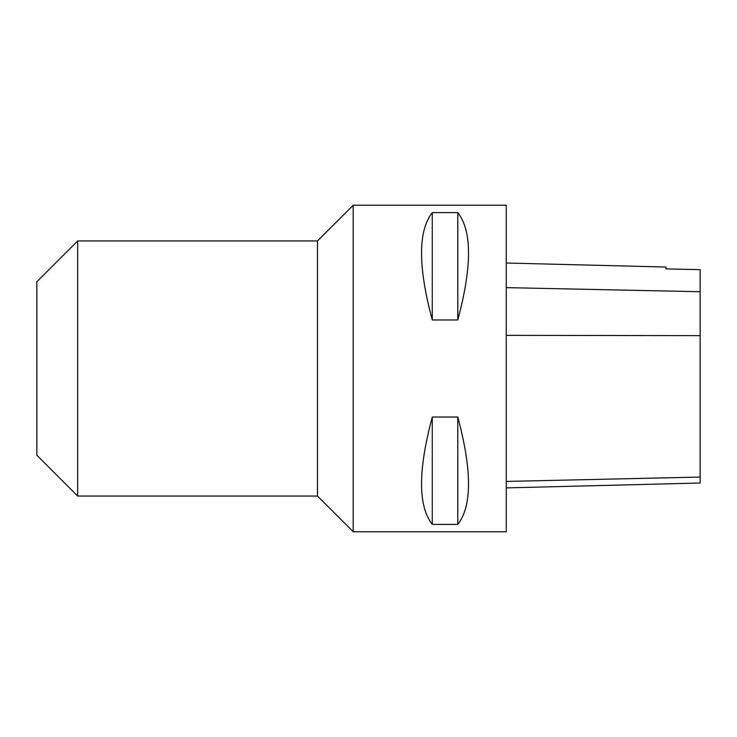 <?xml version="1.0" encoding="UTF-8"?>
<svg xmlns="http://www.w3.org/2000/svg" width="737" height="737" viewBox="0 0 737 737"><rect width="100%" height="100%" fill="white"/><g stroke="black" fill="none" stroke-linecap="round" stroke-linejoin="round"><path stroke-width="1.11" d="M353.189 531.773L353.189 205.227L506.264 205.227L506.264 531.773L353.189 531.773M432.278 417.031L457.788 417.031C472.104 470.344 472.104 506.135 457.788 524.394L432.278 524.394C417.971 506.135 417.971 470.344 432.278 417.031L432.278 524.394M432.278 212.606L457.788 212.606C472.104 230.865 472.104 266.656 457.788 319.969L432.278 319.969C417.971 266.656 417.971 230.865 432.278 212.606L432.278 319.969M506.264 487.894L700.15 483.021L700.15 269.641L665.962 268.931L665.962 267.034L506.264 263.017M457.788 524.394L457.788 417.031M457.788 319.969L457.788 212.606M77.671 240.944L77.671 496.056L36.85 455.236L36.85 281.764L77.671 240.944L317.481 240.944L317.481 496.056L353.189 531.672M700.15 477.069L506.264 481.427M700.15 335.639L506.264 335.353M700.15 291.723L506.264 287.633M317.481 240.944L353.189 205.328M77.671 496.056L317.481 496.056"/></g></svg>
